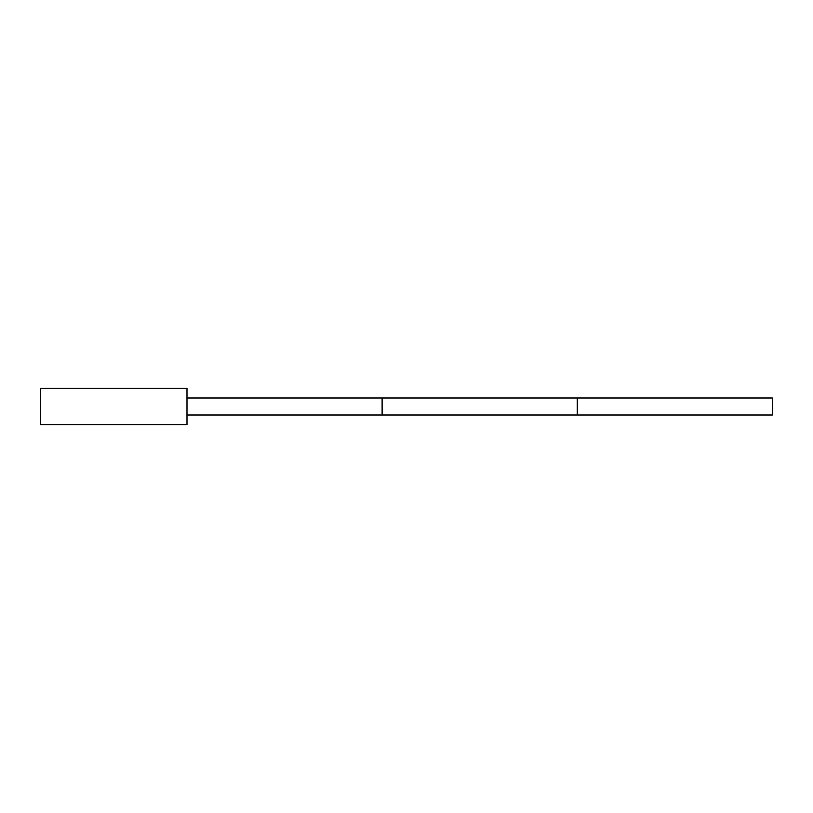 <?xml version="1.0" encoding="UTF-8"?>
<svg xmlns="http://www.w3.org/2000/svg" width="813" height="813" viewBox="0 0 813 813"><rect width="100%" height="100%" fill="white"/><g stroke="black" fill="none" stroke-linecap="round" stroke-linejoin="round"><path stroke-width="1.22" d="M186.99 424.742L186.99 388.258L40.65 388.258L40.65 424.742L186.99 424.742M186.99 398.014L382.11 398.014L382.11 414.986L772.35 414.986L772.35 398.014L577.23 398.014L577.23 414.986L577.23 398.014L382.11 398.014L382.11 414.986L186.99 414.986"/></g></svg>
